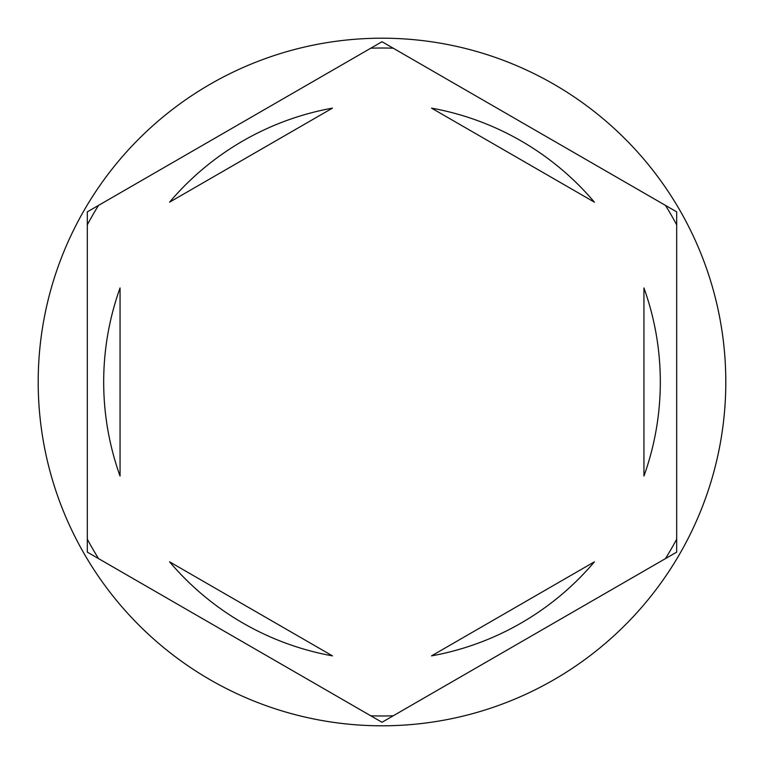 <?xml version="1.0" encoding="UTF-8"?>
<svg xmlns="http://www.w3.org/2000/svg" width="764" height="764" viewBox="0 0 764 764"><rect width="100%" height="100%" fill="white"/><g stroke="black" fill="none" stroke-linecap="round" stroke-linejoin="round"><path stroke-width="1.15" d="M665.454 205.382A333.973 333.973 0 0 1 676.684 224.836M370.769 48.208A333.973 333.973 0 0 1 393.231 48.208M87.316 224.836A333.973 333.973 0 0 1 98.546 205.382M725.8 382A343.8 343.8 0 0 0 382 38.2A343.8 343.8 0 0 0 38.2 382A343.8 343.8 0 0 0 382 725.8A343.8 343.8 0 0 0 725.8 382M103.684 382A278.316 278.316 0 0 0 120.053 476.048L120.053 287.952A278.316 278.316 0 0 0 103.684 382M594.421 202.173A278.316 278.316 0 0 0 431.526 108.125L594.421 202.173M643.947 476.048A278.316 278.316 0 0 0 643.947 287.952L643.947 476.048M431.526 655.875A278.316 278.316 0 0 0 594.421 561.826L431.526 655.875M169.579 561.826A278.316 278.316 0 0 0 332.474 655.875L169.579 561.826M676.684 211.867L382 41.724L87.316 211.867L87.316 552.133L382 722.276L676.684 552.133L676.684 211.867M676.684 539.164A333.973 333.973 0 0 1 665.454 558.618M393.231 715.792A333.973 333.973 0 0 1 370.769 715.792M98.546 558.618A333.973 333.973 0 0 1 87.316 539.164M332.474 108.125A278.316 278.316 0 0 0 169.579 202.173L332.474 108.125"/></g></svg>
